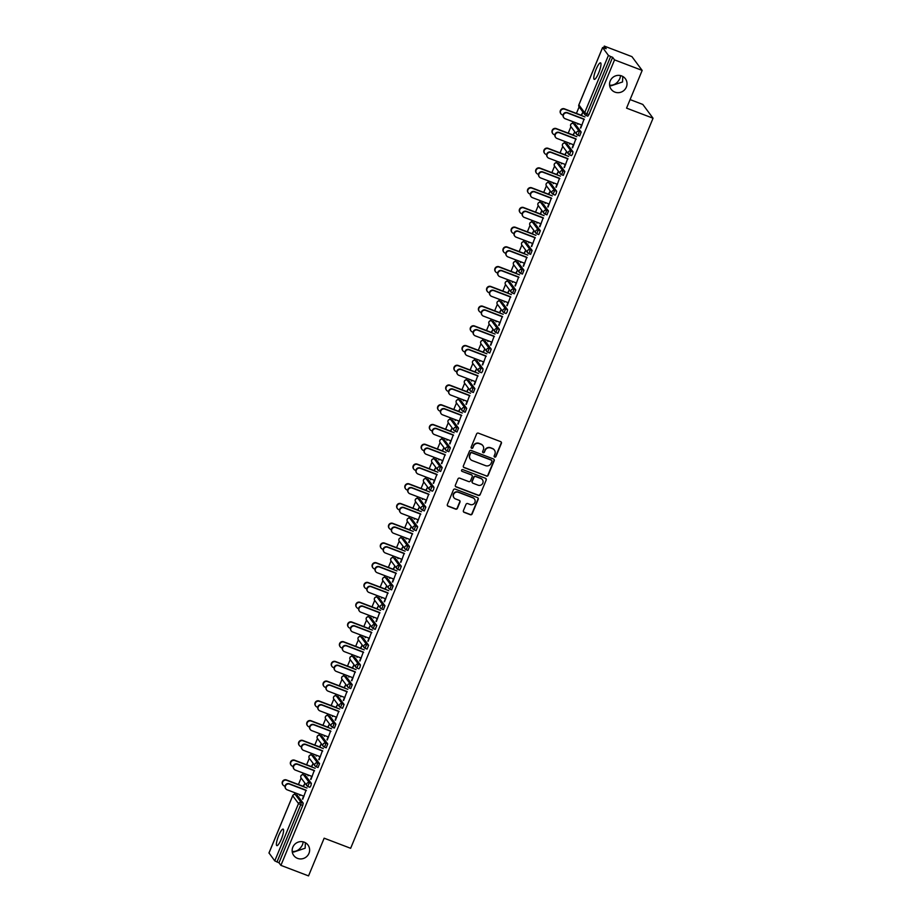 <?xml version="1.0" encoding="UTF-8"?>
<svg xmlns="http://www.w3.org/2000/svg" width="922" height="922" viewBox="0 0 922 922"><rect width="100%" height="100%" fill="white"/><g stroke="black" fill="none" stroke-linecap="round" stroke-linejoin="round"><path stroke-width="1.38" d="M614.928 92.119A8.84 8.563 -36.6 0 1 611.436 78.843A8.84 8.563 -36.6 0 1 625.381 78.75A8.84 8.563 -36.6 0 1 614.928 92.119M297.529 858.37A8.84 8.563 -36.6 0 1 294.037 845.105A8.84 8.563 -36.6 0 1 307.983 845.001A8.84 8.563 -36.6 0 1 297.529 858.37M494.688 457.093A0.945 0.922 143.4 0 0 495.909 456.551L501.384 443.355A1.36 1.314 143.4 0 0 500.658 441.638L478.368 433.144A1.36 1.314 143.4 0 0 476.616 433.916L471.154 447.112A0.945 0.922 143.4 0 0 471.661 448.311A0.945 0.922 143.4 0 0 472.882 447.769L473.585 446.064A4.333 4.207 143.4 0 1 479.198 443.597L481.053 444.312A4.333 4.207 143.4 0 1 483.37 449.786L482.667 451.503A0.945 0.922 143.4 0 0 483.174 452.702A0.945 0.922 143.4 0 0 484.396 452.16L485.11 450.455A4.333 4.207 143.4 0 1 490.711 447.988L492.567 448.691A4.333 4.207 143.4 0 1 494.884 454.177L494.18 455.894A0.945 0.922 143.4 0 0 494.688 457.093M494.192 456.632A0.945 0.922 143.4 0 0 495.713 456.275L501.176 443.079A1.36 1.314 143.4 0 0 501.119 441.938M471.165 447.862A0.945 0.922 143.4 0 0 472.675 447.493L473.585 446.064M482.679 452.253A0.945 0.922 143.4 0 0 484.188 451.884L485.11 450.455M303.269 841.878L302.531 844.702C300.076 849.496 296.7 851.755 292.412 851.479L293.692 852.055L305.147 848.228L305.378 842.708M620.656 75.616L619.918 78.439C617.463 83.234 614.098 85.504 609.799 85.227L611.09 85.804L622.546 81.966L622.776 76.457M281.302 839.135A8.84 1.867 -69.1 0 0 283.146 829.109A8.84 1.867 -69.1 0 0 278.686 835.609A8.84 1.867 -69.1 0 0 276.842 845.635A8.84 1.867 -69.1 0 0 281.302 839.135M598.701 72.884A8.84 1.867 -69.1 0 0 600.533 62.857A8.84 1.867 -69.1 0 0 596.073 69.346A8.84 1.867 -69.1 0 0 594.241 79.373A8.84 1.867 -69.1 0 0 598.701 72.884M463.409 510.627A1.36 1.314 143.4 0 0 464.123 512.344L470.381 514.73A1.36 1.314 143.4 0 0 472.133 513.957L478.207 499.309A1.36 1.314 143.4 0 0 477.481 497.592L455.191 489.098A1.36 1.314 143.4 0 0 453.44 489.859L447.366 504.518A1.36 1.314 143.4 0 0 448.092 506.236L455.641 509.117A1.36 1.314 143.4 0 0 457.404 508.345L459.997 502.075A1.36 1.314 143.4 0 0 459.271 500.358L455.526 498.929A3.63 3.515 143.4 0 1 454.097 493.489A3.63 3.515 143.4 0 1 458.28 492.279L472.951 497.88A3.63 3.515 143.4 0 1 474.392 503.32A3.63 3.515 143.4 0 1 470.197 504.518L467.754 503.585A1.36 1.314 143.4 0 0 466.002 504.357L463.409 510.627M602.619 47.598L578.878 104.924L584.675 112.726L608.416 55.401L602.619 47.598L606.215 48.682L604.302 46.1L631.927 56.634L642.173 70.418L626.557 108.128L653.053 118.223L350.648 848.298L324.152 838.19L308.536 875.9L280.91 865.366L614.548 59.884L612.634 57.314L610.618 56.542L586.865 113.855L588.893 114.628L612.634 57.314M642.173 70.418L614.548 59.884M486.378 476.109A1.36 1.314 143.4 0 0 488.13 475.337L494.204 460.677A1.36 1.314 143.4 0 0 493.477 458.96L471.188 450.466A1.36 1.314 143.4 0 0 469.436 451.238L463.363 465.898A1.36 1.314 143.4 0 0 464.089 467.604L486.171 475.833A1.36 1.314 143.4 0 0 487.934 475.061L493.996 460.401A1.36 1.314 143.4 0 0 493.938 459.271M486.205 479.993L480.132 494.641A1.36 1.314 143.4 0 1 478.38 495.414L456.09 486.92A1.36 1.314 143.4 0 1 455.364 485.203L457.969 478.933A1.36 1.314 143.4 0 1 459.721 478.161L468.756 481.607A1.36 1.314 143.4 0 0 470.508 480.846L472.237 476.686A1.36 1.314 143.4 0 0 471.511 474.968L462.095 471.384A0.945 0.922 143.4 0 1 461.726 469.955A0.945 0.922 143.4 0 1 462.821 469.644L485.479 478.276A1.36 1.314 143.4 0 1 486.205 479.993L480.132 494.641M653.053 118.223L642.807 104.44L630.095 99.588M608.416 55.401L610.618 56.542M280.91 865.366L278.986 862.796L274.768 860.883L269.017 852.977M294.337 794.43L295.005 792.805M298.44 784.518L301.137 778.007L306.922 785.786A2.075 2.005 143.4 0 0 307.798 786.454L309.366 782.651L311.382 783.423L310.91 785.74L309.861 787.261L307.902 786.489M302.508 774.699L303.177 773.074M306.611 764.776L309.308 758.264M310.679 754.957L311.359 753.332M314.794 745.045L317.491 738.534M318.862 735.214L319.531 733.589M322.965 725.303L325.662 718.791M327.033 715.484L327.713 713.859M331.148 705.561L333.845 699.049L339.619 706.828A2.075 2.005 143.4 0 0 340.495 707.497L342.074 703.705L344.09 704.466L342.569 708.303L340.61 707.543M335.216 695.741L335.885 694.116M339.319 685.83L342.016 679.318M343.387 675.999L344.056 674.374M347.49 666.087L350.187 659.576L355.973 667.355A2.075 2.005 143.4 0 0 356.849 668.024L358.428 664.22L360.444 664.993L359.96 667.309L358.912 668.83L356.964 668.058M351.559 656.268L352.239 654.643M355.673 646.345L358.37 639.833L364.144 647.613A2.075 2.005 143.4 0 0 365.031 648.281L366.599 644.49L368.616 645.25L367.094 649.088L365.135 648.327M359.741 636.526L360.41 634.901M363.844 626.614L366.541 620.103L372.327 627.882A2.075 2.005 143.4 0 0 373.203 628.539L374.77 624.747L376.798 625.519L375.266 629.346L373.306 628.585M367.913 616.783L368.593 615.158M372.027 606.872L374.724 600.36M376.095 597.053L376.764 595.428M380.198 587.13L382.895 580.618M384.267 577.31L384.947 575.685M388.369 567.399L391.066 560.887L396.852 568.667A2.075 2.005 143.4 0 0 397.728 569.323L399.307 565.532L401.324 566.304L399.802 570.13L397.843 569.37M392.449 557.568L393.118 555.943M396.552 547.656L399.249 541.145M400.621 537.837L401.289 536.212M404.723 527.914L407.42 521.403L413.206 529.182A2.075 2.005 143.4 0 0 414.082 529.85L415.649 526.059L417.678 526.819L416.145 530.657L414.197 529.896M408.792 518.095L409.472 516.47M412.906 508.183L415.603 501.672M416.975 498.353L417.643 496.728M421.077 488.441L423.774 481.929L429.56 489.709A2.075 2.005 143.4 0 0 430.436 490.377L432.003 486.574L434.02 487.346L433.547 489.663L432.499 491.184L430.539 490.412M425.146 478.622L425.826 476.997M429.249 468.699L431.957 462.187M433.328 458.879L433.997 457.254M437.431 448.968L440.128 442.456M441.5 439.137L442.168 437.512M445.603 429.226L448.299 422.714M449.671 419.406L450.351 417.781M453.785 409.483L456.482 402.972M457.854 399.664L458.522 398.039M461.957 389.752L464.653 383.241M466.025 379.922L466.705 378.297M470.139 370.01L472.836 363.498L478.61 371.278A2.075 2.005 143.4 0 0 479.486 371.946L481.065 368.143L483.082 368.915L482.598 371.232L481.561 372.753L479.601 371.981M474.208 360.191L474.876 358.566M478.311 350.268L481.007 343.756L486.793 351.536A2.075 2.005 143.4 0 0 487.669 352.204L489.236 348.412L491.253 349.173L489.732 353.011L487.773 352.25M482.379 340.449L483.047 338.823M486.482 330.537L489.179 324.025L494.964 331.805A2.075 2.005 143.4 0 0 495.84 332.462L497.419 328.67L499.436 329.442L497.903 333.268L495.955 332.508M490.55 320.706L491.23 319.081M494.665 310.795L497.361 304.283L503.135 312.062A2.075 2.005 143.4 0 0 504.023 312.731L505.59 308.928L507.607 309.7L507.135 312.016L506.086 313.538L504.127 312.765M498.733 300.975L499.401 299.35M502.836 291.052L505.533 284.541M506.904 281.233L507.584 279.608M511.019 271.322L513.715 264.81M515.087 261.491L515.755 259.866M519.19 251.579L521.887 245.068M523.258 241.76L523.938 240.135M527.361 231.837L530.058 225.325L535.843 233.116A2.075 2.005 143.4 0 0 536.719 233.773L538.298 229.981L540.315 230.742L538.782 234.58L536.835 233.819M531.429 222.018L532.109 220.393M535.544 212.106L538.241 205.594M539.612 202.275L540.28 200.65M543.715 192.364L546.412 185.852L552.197 193.632A2.075 2.005 143.4 0 0 553.073 194.3L554.641 190.497L556.669 191.269L556.185 193.585L555.136 195.107L553.177 194.335M547.783 182.544L548.463 180.919M551.898 172.621L554.595 166.11M555.966 162.802L556.634 161.177M560.069 152.891L562.766 146.379L568.551 154.158A2.075 2.005 143.4 0 0 569.427 154.815L570.995 151.024L573.011 151.796L572.539 154.101L571.49 155.622L569.531 154.861M564.137 143.06L564.817 141.435M568.24 133.148L570.937 126.637M572.32 123.329L572.988 121.704M576.423 113.406L579.12 106.894M603.633 47.714L604.302 46.1M581.206 115.227L582.785 112.415L581.471 115.596M583.983 119.295L580.768 128.077M577.771 123.525L577.898 124.216M577.541 124.078L578.129 123.663M581.632 124.989L580.411 127.939M305.482 775.575L311.382 783.423M297.299 795.317L303.211 803.166L302.727 805.471L300.71 804.699L276.969 862.024M278.986 862.796L302.727 805.471M588.893 114.628L587.844 116.149L585.885 115.388M307.96 774.895L307.994 775.805L308.317 775.022M311.659 766.966L312.973 763.785L311.394 766.597M314.183 770.665L310.956 779.447M311.82 776.359L310.599 779.309M321.824 736.102L327.736 743.95L326.215 747.777L324.256 747.016M324.313 735.41L324.348 736.332L324.671 735.549M328.013 727.481L329.327 724.312L327.748 727.124M330.537 731.192L327.31 739.974M328.174 736.885L326.953 739.836M338.178 696.629L344.09 704.466M340.667 695.937L340.702 696.859L341.025 696.075M344.367 688.008L345.681 684.839L344.102 687.651M346.879 691.719L343.664 700.49M344.528 697.412L343.307 700.363M354.532 657.144L360.444 664.993M357.021 656.464L357.056 657.374L357.379 656.602M360.721 648.535L362.035 645.354L360.456 648.166M363.233 652.234L360.018 661.016M360.882 657.928L359.661 660.878M370.886 617.671L376.798 625.519M373.375 616.979L373.41 617.901L373.733 617.118M377.075 609.05L378.389 605.881L376.81 608.693M379.587 612.761L376.36 621.543M377.225 618.455L376.003 621.405M387.24 578.198L393.141 586.035L391.62 589.873L389.66 589.112M389.718 577.506L389.752 578.428L390.087 577.645M393.417 569.577L394.731 566.408L393.152 569.22M395.941 573.288L392.714 582.059M393.579 578.981L392.357 581.932M403.594 538.713L409.495 546.562L407.973 550.399L406.014 549.627M406.072 538.033L406.106 538.944L406.429 538.171M409.771 530.104L411.085 526.923L409.506 529.735M412.295 533.803L409.068 542.585M409.933 539.497L408.711 542.447M419.936 499.24L425.849 507.088L424.327 510.915L422.368 510.154M417.92 498.468L420.052 499.286L418.035 498.514L423.832 506.316L425.849 507.088M422.426 498.548L422.46 499.47L422.783 498.687M426.125 490.619L427.439 487.45L425.86 490.262M428.638 494.33L425.422 503.112M426.287 500.024L425.065 502.974M436.29 459.767L442.203 467.604L440.681 471.442L438.722 470.681M438.78 459.075L438.814 459.997L439.137 459.214M442.479 451.146L443.793 447.977L442.214 450.789M444.992 454.857L441.776 463.628M442.641 460.551L441.419 463.501M452.644 420.282L458.557 428.131L457.024 431.969L455.076 431.196M455.134 419.602L455.168 420.513L455.491 419.74M458.833 411.673L460.147 408.492L458.568 411.304M461.346 415.373L458.13 424.155M458.983 421.066L457.761 424.016M468.998 380.809L474.899 388.658L473.378 392.484L471.419 391.723M471.488 380.118L471.522 381.04L471.845 380.256M475.187 372.188L476.501 369.019L474.911 371.831M477.7 375.899L474.473 384.681M475.337 381.593L474.115 384.543M485.352 341.336L491.253 349.173M487.83 340.644L487.865 341.566L488.187 340.783M491.53 332.715L492.844 329.546L491.265 332.358M494.054 336.426L490.827 345.197M491.691 342.12L490.469 345.07M501.695 301.851L507.607 309.7M504.184 301.171L504.219 302.082L504.541 301.31M507.884 293.242L509.198 290.061L507.619 292.873M510.408 296.942L507.181 305.724M508.045 302.635L506.823 305.585M518.049 262.378L523.961 270.227L522.44 274.053L520.481 273.292M520.538 261.687L520.573 262.609L520.895 261.825M524.238 253.757L525.552 250.588L523.973 253.4M526.75 257.469L523.535 266.251M524.399 263.162L523.177 266.112M534.403 222.905L540.315 230.742M536.892 222.214L536.927 223.136L537.249 222.352M540.592 214.284L541.64 210.758L540.327 213.927M543.104 217.995L539.889 226.766M540.753 223.689L539.531 226.639M550.757 183.42L556.669 191.269M553.246 182.74L553.281 183.651L553.603 182.879M556.946 174.811L558.259 171.63L556.681 174.442M559.458 178.511L556.231 187.293M557.095 184.204L555.874 187.154M567.111 143.947L573.011 151.796M569.589 143.256L569.623 144.178L569.957 143.394M573.288 135.327L574.602 132.157L573.023 134.969M575.812 139.038L572.585 147.82M573.449 144.731L572.228 147.681M575.282 124.205L581.194 132.053L579.673 135.891L577.714 135.119M567.629 158.78L564.414 167.55M565.278 164.473L564.057 167.424M561.417 162.998L561.452 163.92L561.775 163.136M565.117 155.069L566.431 151.9L564.852 154.712M558.928 163.69L564.84 171.527L563.319 175.364L561.36 174.604M556.911 162.917L559.043 163.724L557.026 162.952L562.823 170.766L564.84 171.527M551.287 198.253L548.06 207.035M548.924 203.946L547.703 206.897M545.063 202.471L545.098 203.393L545.421 202.61M548.763 194.542L550.077 191.373L548.498 194.185M542.585 203.163L548.486 211.011L546.965 214.838L545.006 214.077M534.933 237.726L531.706 246.508M532.57 243.42L531.349 246.37M528.709 241.956L528.744 242.866L529.067 242.094M532.409 234.027L533.723 230.846L532.144 233.658M526.232 242.636L532.132 250.484L530.611 254.322L528.652 253.55M518.579 277.211L515.352 285.981M516.216 282.904L514.995 285.855M512.367 281.429L512.402 282.351L512.724 281.567M516.066 273.5L517.38 270.33L515.79 273.143M509.878 282.12L515.778 289.957L514.257 293.795L512.298 293.035M502.225 316.684L499.009 325.466M499.874 322.377L498.652 325.328M496.013 320.902L496.048 321.824L496.37 321.04M499.712 312.973L501.026 309.804L499.447 312.616M493.524 321.594L499.436 329.442M485.871 356.157L482.655 364.939M483.52 361.85L482.298 364.801M479.659 360.387L479.694 361.297L480.016 360.525M483.358 352.458L484.672 349.277L483.093 352.089M477.17 361.067L483.082 368.915M469.529 395.642L466.302 404.412M467.166 401.335L465.944 404.285M463.305 399.86L463.34 400.782L463.662 399.998M467.005 391.931L468.318 388.761L466.739 391.573M460.816 400.551L466.728 408.388L465.207 412.226L463.247 411.466M453.175 435.115L449.948 443.897M450.812 440.808L449.59 443.759M446.951 439.333L446.986 440.255L447.308 439.471M450.651 431.404L451.964 428.234L450.385 431.047M444.473 440.025L450.374 447.873L448.853 451.699L446.893 450.939M436.821 474.588L433.594 483.37M434.458 480.281L433.236 483.232M430.597 478.818L430.632 479.728L430.966 478.956M434.297 470.888L435.61 467.708L434.032 470.52M428.119 479.498L434.02 487.346M420.467 514.073L417.24 522.843M418.104 519.766L416.882 522.716M414.255 518.291L414.289 519.213L414.612 518.429M417.954 510.362L419.268 507.192L417.689 510.004M411.765 518.982L417.678 526.819M404.113 553.546L400.897 562.328M401.762 559.239L400.54 562.19M397.901 557.764L397.935 558.686L398.258 557.902M401.6 549.835L402.914 546.665L401.335 549.477M395.411 558.455L401.324 566.304M387.759 593.019L384.543 601.801M385.408 598.712L384.186 601.663M381.547 597.249L381.581 598.159L381.904 597.387M385.246 589.319L386.56 586.138L384.981 588.951M379.057 597.929L384.97 605.777L383.448 609.615L381.489 608.843M371.416 632.504L368.189 641.274M369.054 638.197L367.832 641.147M365.193 636.722L365.227 637.644L365.55 636.86M368.892 628.792L370.206 625.623L368.627 628.435M362.715 637.413L368.616 645.25M355.062 671.977L351.835 680.759M352.7 677.67L351.478 680.62M348.839 676.195L348.873 677.117L349.196 676.333M352.538 668.266L353.852 665.096L352.273 667.908M346.361 676.886L352.262 684.735L350.74 688.561L348.781 687.8M338.708 711.45L335.481 720.232M336.346 717.143L335.124 720.094M332.496 715.679L332.531 716.59L332.854 715.806M336.196 707.75L337.51 704.569L335.919 707.381M330.007 716.359L335.908 724.208L334.386 728.046L332.427 727.274M322.354 750.934L319.139 759.705M320.003 756.628L318.77 759.578M316.142 755.153L316.177 756.075L316.5 755.291M319.842 747.223L321.156 744.054L319.577 746.866M313.653 755.844L319.565 763.681L318.032 767.519L316.085 766.758M306 790.408L302.785 799.19M303.649 796.101L302.428 799.051M299.788 794.626L299.823 795.548L300.146 794.764M303.488 786.697L304.802 783.527L303.223 786.339M494.307 449.948A4.333 4.207 143.4 0 0 492.371 448.426L492.567 448.691M484.903 450.178A4.333 4.207 143.4 0 1 490.504 447.712L492.371 448.426M482.782 445.557A4.333 4.207 143.4 0 0 480.846 444.035L481.053 444.312M473.389 445.787A4.333 4.207 143.4 0 1 478.991 443.321L480.846 444.035M463.42 467.028A1.36 1.314 143.4 0 0 463.881 467.327L486.171 475.833M491.91 461.38A0.945 0.922 143.4 0 0 491.403 460.182L471.834 452.725A0.945 0.922 143.4 0 0 470.6 453.267L469.863 455.065A4.333 4.207 143.4 0 0 472.179 460.551L485.548 465.645A4.333 4.207 143.4 0 0 491.161 463.19L491.91 461.38M470.243 459.029A4.333 4.207 143.4 0 1 469.655 454.788L470.404 452.99A0.945 0.922 143.4 0 1 471.626 452.448L491.196 459.905M455.422 486.343A1.36 1.314 143.4 0 0 455.883 486.643L478.172 495.137A1.36 1.314 143.4 0 0 479.924 494.376M471.972 475.268A1.36 1.314 143.4 0 0 471.303 474.692L462.095 471.384M478.138 485.191A3.63 3.515 143.4 0 0 482.425 479.705A3.63 3.515 143.4 0 0 480.892 478.541L475.717 476.57A1.36 1.314 143.4 0 0 473.966 477.342L472.248 481.503A1.36 1.314 143.4 0 0 472.963 483.22L478.138 485.191M482.321 479.567A3.63 3.515 143.4 0 0 480.685 478.264L480.892 478.541M472.306 482.632A1.36 1.314 143.4 0 1 472.041 481.226L473.758 477.066A1.36 1.314 143.4 0 1 475.522 476.294L480.685 478.264M485.998 479.717A1.36 1.314 143.4 0 0 485.94 478.576M474.381 498.906A3.63 3.515 143.4 0 0 472.744 497.603L472.951 497.88M453.889 497.626A3.63 3.515 143.4 0 1 458.073 492.014L472.744 497.603M447.424 505.659A1.36 1.314 143.4 0 0 447.885 505.959L455.445 508.84A1.36 1.314 143.4 0 0 457.197 508.068L459.79 501.798A1.36 1.314 143.4 0 0 459.732 500.658M463.466 511.768A1.36 1.314 143.4 0 0 463.927 512.067L470.174 514.453A1.36 1.314 143.4 0 0 471.926 513.681L477.999 499.033A1.36 1.314 143.4 0 0 477.942 497.892M560.968 113.879L560.703 113.521A3.112 3.008 -36.6 0 1 564.379 108.819L564.644 109.176A3.112 3.008 143.4 0 0 560.968 113.879A3.112 3.008 143.4 0 0 562.282 114.87L563.008 115.146M584.974 116.921L564.644 109.176M581.563 115.365L564.379 108.819M563.815 117.705L563.549 117.348A3.112 3.008 -36.6 0 1 567.226 112.657L567.491 113.014A3.112 3.008 143.4 0 0 563.815 117.705A3.112 3.008 143.4 0 0 565.128 118.708L581.989 125.127M567.226 112.657L584.075 119.076M567.491 113.014L584.341 119.434M552.785 133.621L552.52 133.252A3.112 3.008 -36.6 0 1 556.197 128.561L556.462 128.919A3.112 3.008 143.4 0 0 552.785 133.621A3.112 3.008 143.4 0 0 554.11 134.612L554.825 134.889M576.792 136.663L556.462 128.919M573.38 135.108L556.197 128.561M544.614 153.352L544.349 152.994A3.112 3.008 -36.6 0 1 548.025 148.292L548.29 148.649A3.112 3.008 143.4 0 0 544.614 153.352A3.112 3.008 143.4 0 0 545.928 154.343L546.654 154.619M568.62 156.406L548.29 148.649M565.209 154.85L548.025 148.292M536.443 173.094L536.178 172.737A3.112 3.008 -36.6 0 1 539.843 168.035L540.108 168.392A3.112 3.008 143.4 0 0 536.443 173.094A3.112 3.008 143.4 0 0 537.757 174.085L538.471 174.362M560.438 176.137L540.108 168.392M557.038 174.581L539.843 168.035M528.26 192.836L527.995 192.468A3.112 3.008 -36.6 0 1 531.671 187.777L531.936 188.134A3.112 3.008 143.4 0 0 528.26 192.836A3.112 3.008 143.4 0 0 529.574 193.827L530.3 194.104M552.266 195.879L531.936 188.134M548.855 194.323L531.671 187.777M520.089 212.567L519.824 212.21A3.112 3.008 -36.6 0 1 523.5 207.508L523.765 207.865A3.112 3.008 143.4 0 0 520.089 212.567A3.112 3.008 143.4 0 0 521.403 213.558L522.117 213.835M544.084 215.621L523.765 207.865M540.684 214.065L523.5 207.508M555.643 137.447L555.367 137.09A3.112 3.008 -36.6 0 1 559.043 132.388L559.308 132.745A3.112 3.008 143.4 0 0 555.643 137.447A3.112 3.008 143.4 0 0 556.957 138.438L573.807 144.869M559.043 132.388L575.904 138.819M559.308 132.745L576.169 139.176M547.461 157.189L547.195 156.832A3.112 3.008 -36.6 0 1 550.872 152.13L551.137 152.487A3.112 3.008 143.4 0 0 547.461 157.189A3.112 3.008 143.4 0 0 548.774 158.181L565.635 164.6M550.872 152.13L567.722 158.549M551.137 152.487L567.998 158.907M539.289 176.92L539.024 176.563A3.112 3.008 -36.6 0 1 542.689 171.872L542.966 172.23A3.112 3.008 143.4 0 0 539.289 176.92A3.112 3.008 143.4 0 0 540.603 177.923L557.453 184.342M542.689 171.872L559.55 178.292M542.966 172.23L559.815 178.649M531.107 196.663L530.842 196.305A3.112 3.008 -36.6 0 1 534.518 191.603L534.783 191.96A3.112 3.008 143.4 0 0 531.107 196.663A3.112 3.008 143.4 0 0 532.432 197.654L549.282 204.085M534.518 191.603L551.379 198.034M534.783 191.96L551.644 198.391M522.935 216.405L522.67 216.048A3.112 3.008 -36.6 0 1 526.347 211.345L526.612 211.703A3.112 3.008 143.4 0 0 522.935 216.405A3.112 3.008 143.4 0 0 524.249 217.396L541.11 223.816M526.347 211.345L543.196 217.765M526.612 211.703L543.461 218.122M511.906 232.309L511.641 231.952A3.112 3.008 -36.6 0 1 515.317 227.25L515.582 227.607A3.112 3.008 143.4 0 0 511.906 232.309A3.112 3.008 143.4 0 0 513.231 233.301L513.946 233.577M535.913 235.352L515.582 227.607M532.501 233.796L515.317 227.25M514.764 236.136L514.488 235.778A3.112 3.008 -36.6 0 1 518.164 231.088L518.429 231.445A3.112 3.008 143.4 0 0 514.764 236.136A3.112 3.008 143.4 0 0 516.078 237.138L532.928 243.558M518.164 231.088L535.025 237.507M518.429 231.445L535.29 237.864M503.735 252.052L503.47 251.683A3.112 3.008 -36.6 0 1 507.146 246.992L507.411 247.35A3.112 3.008 143.4 0 0 503.735 252.052A3.112 3.008 143.4 0 0 505.049 253.043L505.775 253.32M527.741 255.094L507.411 247.35M524.33 253.538L507.146 246.992M506.581 255.878L506.316 255.521A3.112 3.008 -36.6 0 1 509.993 250.819L510.258 251.176A3.112 3.008 143.4 0 0 506.581 255.878A3.112 3.008 143.4 0 0 507.895 256.869L524.756 263.3M509.993 250.819L526.842 257.25M510.258 251.176L527.107 257.607M495.563 271.783L495.298 271.425A3.112 3.008 -36.6 0 1 498.963 266.723L499.228 267.08A3.112 3.008 143.4 0 0 495.563 271.783A3.112 3.008 143.4 0 0 496.877 272.774L497.592 273.05M519.559 274.837L499.228 267.08M516.159 273.281L498.963 266.723M498.41 275.62L498.145 275.263A3.112 3.008 -36.6 0 1 501.81 270.561L502.087 270.918A3.112 3.008 143.4 0 0 498.41 275.62A3.112 3.008 143.4 0 0 499.724 276.612L516.574 283.031M501.81 270.561L518.671 276.98M502.087 270.918L518.936 277.338M487.381 291.525L487.116 291.168A3.112 3.008 -36.6 0 1 490.792 286.465L491.057 286.823A3.112 3.008 143.4 0 0 487.381 291.525A3.112 3.008 143.4 0 0 488.695 292.516L489.421 292.793M511.387 294.567L491.057 286.823M507.976 293.012L490.792 286.465M490.227 295.351L489.962 294.994A3.112 3.008 -36.6 0 1 493.639 290.303L493.904 290.661A3.112 3.008 143.4 0 0 490.227 295.351A3.112 3.008 143.4 0 0 491.541 296.354L508.402 302.773M493.639 290.303L510.5 296.723M493.904 290.661L510.765 297.08M479.21 311.267L478.944 310.898A3.112 3.008 -36.6 0 1 482.609 306.208L482.886 306.565A3.112 3.008 143.4 0 0 479.21 311.267A3.112 3.008 143.4 0 0 480.523 312.258L481.238 312.535M503.205 314.31L482.886 306.565M499.805 312.754L482.609 306.208M482.056 315.094L481.791 314.736A3.112 3.008 -36.6 0 1 485.468 310.034L485.733 310.391A3.112 3.008 143.4 0 0 482.056 315.094A3.112 3.008 143.4 0 0 483.37 316.085L500.231 322.516M485.468 310.034L502.317 316.465M485.733 310.391L502.582 316.822M471.027 330.998L470.762 330.641A3.112 3.008 -36.6 0 1 474.438 325.939L474.703 326.296A3.112 3.008 143.4 0 0 471.027 330.998A3.112 3.008 143.4 0 0 472.352 331.989L473.067 332.266M495.033 334.052L474.703 326.296M491.622 332.496L474.438 325.939M473.885 334.836L473.608 334.479A3.112 3.008 -36.6 0 1 477.285 329.776L477.55 330.134A3.112 3.008 143.4 0 0 473.885 334.836A3.112 3.008 143.4 0 0 475.199 335.827L492.048 342.246M477.285 329.776L494.146 336.196M477.55 330.134L494.411 336.553M462.856 350.74L462.59 350.383A3.112 3.008 -36.6 0 1 466.267 345.681L466.532 346.038A3.112 3.008 143.4 0 0 462.856 350.74A3.112 3.008 143.4 0 0 464.169 351.731L464.895 352.008M486.862 353.783L466.532 346.038M483.451 352.227L466.267 345.681M465.702 354.567L465.437 354.209A3.112 3.008 -36.6 0 1 469.114 349.519L469.379 349.876A3.112 3.008 143.4 0 0 465.702 354.567A3.112 3.008 143.4 0 0 467.016 355.569L483.877 361.989M469.114 349.519L485.963 355.938M469.379 349.876L486.228 356.295M454.684 370.483L454.408 370.114A3.112 3.008 -36.6 0 1 458.084 365.423L458.349 365.78A3.112 3.008 143.4 0 0 454.684 370.483A3.112 3.008 143.4 0 0 455.998 371.474L456.713 371.75M478.679 373.525L458.349 365.78M475.279 371.969L458.084 365.423M457.531 374.309L457.266 373.952A3.112 3.008 -36.6 0 1 460.931 369.249L461.196 369.607A3.112 3.008 143.4 0 0 457.531 374.309A3.112 3.008 143.4 0 0 458.845 375.3L475.694 381.731M460.931 369.249L477.792 375.68M461.196 369.607L478.057 376.038M446.502 390.213L446.236 389.856A3.112 3.008 -36.6 0 1 449.913 385.154L450.178 385.511A3.112 3.008 143.4 0 0 446.502 390.213A3.112 3.008 143.4 0 0 447.815 391.205L448.541 391.481M470.508 393.268L450.178 385.511M467.097 391.712L449.913 385.154M449.348 394.051L449.083 393.694A3.112 3.008 -36.6 0 1 452.76 388.992L453.025 389.349A3.112 3.008 143.4 0 0 449.348 394.051A3.112 3.008 143.4 0 0 450.662 395.042L467.523 401.462M452.76 388.992L469.609 395.411M453.025 389.349L469.886 395.769M438.33 409.956L438.065 409.599A3.112 3.008 -36.6 0 1 441.73 404.896L442.007 405.254A3.112 3.008 143.4 0 0 438.33 409.956A3.112 3.008 143.4 0 0 439.644 410.947L440.359 411.224M462.325 412.998L442.007 405.254M458.925 411.443L441.73 404.896M441.177 413.782L440.912 413.425A3.112 3.008 -36.6 0 1 444.588 408.734L444.853 409.091A3.112 3.008 143.4 0 0 441.177 413.782A3.112 3.008 143.4 0 0 442.491 414.785L459.352 421.204M444.588 408.734L461.438 415.154M444.853 409.091L461.703 415.511M430.148 429.698L429.883 429.329A3.112 3.008 -36.6 0 1 433.559 424.639L433.824 424.996A3.112 3.008 143.4 0 0 430.148 429.698A3.112 3.008 143.4 0 0 431.473 430.689L432.188 430.966M454.154 432.741L433.824 424.996M450.743 431.185L433.559 424.639M432.994 433.524L432.729 433.167A3.112 3.008 -36.6 0 1 436.406 428.465L436.671 428.822A3.112 3.008 143.4 0 0 432.994 433.524A3.112 3.008 143.4 0 0 434.32 434.516L451.169 440.947M436.406 428.465L453.267 434.896M436.671 428.822L453.532 435.253M421.976 449.429L421.711 449.072A3.112 3.008 -36.6 0 1 425.388 444.369L425.653 444.727A3.112 3.008 143.4 0 0 421.976 449.429A3.112 3.008 143.4 0 0 423.29 450.42L424.016 450.697M445.983 452.483L425.653 444.727M442.572 450.927L425.388 444.369M424.823 453.267L424.558 452.909A3.112 3.008 -36.6 0 1 428.234 448.207L428.5 448.565A3.112 3.008 143.4 0 0 424.823 453.267A3.112 3.008 143.4 0 0 426.137 454.258L442.998 460.677M428.234 448.207L445.084 454.627M428.5 448.565L445.349 454.984M413.805 469.171L413.529 468.814A3.112 3.008 -36.6 0 1 417.205 464.112L417.47 464.469A3.112 3.008 143.4 0 0 413.805 469.171A3.112 3.008 143.4 0 0 415.119 470.162L415.834 470.439M437.8 472.214L417.47 464.469M434.389 470.658L417.205 464.112M416.652 472.998L416.387 472.64A3.112 3.008 -36.6 0 1 420.052 467.95L420.317 468.307A3.112 3.008 143.4 0 0 416.652 472.998A3.112 3.008 143.4 0 0 417.966 474L434.815 480.42M420.052 467.95L436.913 474.369M420.317 468.307L437.178 474.726M405.622 488.914L405.357 488.545A3.112 3.008 -36.6 0 1 409.034 483.854L409.299 484.211A3.112 3.008 143.4 0 0 405.622 488.914A3.112 3.008 143.4 0 0 406.936 489.905L407.662 490.181M429.629 491.956L409.299 484.211M426.218 490.4L409.034 483.854M408.469 492.74L408.204 492.383A3.112 3.008 -36.6 0 1 411.88 487.68L412.146 488.038A3.112 3.008 143.4 0 0 408.469 492.74A3.112 3.008 143.4 0 0 409.783 493.731L426.644 500.162M411.88 487.68L428.73 494.111M412.146 488.038L429.007 494.469M397.451 508.644L397.186 508.287A3.112 3.008 -36.6 0 1 400.851 503.585L401.128 503.942A3.112 3.008 143.4 0 0 397.451 508.644A3.112 3.008 143.4 0 0 398.765 509.636L399.48 509.912M421.446 511.698L401.128 503.942M418.046 510.143L400.851 503.585M400.298 512.482L400.033 512.125A3.112 3.008 -36.6 0 1 403.709 507.423L403.974 507.78A3.112 3.008 143.4 0 0 400.298 512.482A3.112 3.008 143.4 0 0 401.612 513.473L418.473 519.893M403.709 507.423L420.559 513.842M403.974 507.78L420.824 514.199M389.268 528.387L389.003 528.029A3.112 3.008 -36.6 0 1 392.68 523.327L392.945 523.684A3.112 3.008 143.4 0 0 389.268 528.387A3.112 3.008 143.4 0 0 390.582 529.378L391.308 529.654M413.275 531.429L392.945 523.684M409.864 529.873L392.68 523.327M392.115 532.213L391.85 531.856A3.112 3.008 -36.6 0 1 395.526 527.165L395.792 527.522A3.112 3.008 143.4 0 0 392.115 532.213A3.112 3.008 143.4 0 0 393.44 533.216L410.29 539.635M395.526 527.165L412.388 533.584M395.792 527.522L412.653 533.942M381.097 548.129L380.832 547.76A3.112 3.008 -36.6 0 1 384.509 543.07L384.774 543.427A3.112 3.008 143.4 0 0 381.097 548.129A3.112 3.008 143.4 0 0 382.411 549.12L383.137 549.397M405.104 551.172L384.774 543.427M401.692 549.616L384.509 543.07M383.944 551.955L383.679 551.598A3.112 3.008 -36.6 0 1 387.355 546.896L387.62 547.253A3.112 3.008 143.4 0 0 383.944 551.955A3.112 3.008 143.4 0 0 385.258 552.946L402.119 559.377M387.355 546.896L404.205 553.327M387.62 547.253L404.47 553.684M372.914 567.86L372.649 567.503A3.112 3.008 -36.6 0 1 376.326 562.8L376.591 563.158A3.112 3.008 143.4 0 0 372.914 567.86A3.112 3.008 143.4 0 0 374.24 568.851L374.954 569.128M396.921 570.914L376.591 563.158M393.51 569.358L376.326 562.8M375.773 571.698L375.496 571.34A3.112 3.008 -36.6 0 1 379.173 566.638L379.438 566.995A3.112 3.008 143.4 0 0 375.773 571.698A3.112 3.008 143.4 0 0 377.086 572.689L393.936 579.108M379.173 566.638L396.034 573.058M379.438 566.995L396.299 573.415M364.743 587.602L364.478 587.245A3.112 3.008 -36.6 0 1 368.155 582.543L368.42 582.9A3.112 3.008 143.4 0 0 364.743 587.602A3.112 3.008 143.4 0 0 366.057 588.593L366.783 588.87M388.75 590.645L368.42 582.9M385.338 589.089L368.155 582.543M367.59 591.428L367.325 591.071A3.112 3.008 -36.6 0 1 371.001 586.38L371.266 586.738A3.112 3.008 143.4 0 0 367.59 591.428A3.112 3.008 143.4 0 0 368.904 592.431L385.765 598.851M371.001 586.38L387.851 592.8M371.266 586.738L388.127 593.157M356.572 607.344L356.307 606.976A3.112 3.008 -36.6 0 1 359.972 602.285L360.237 602.642A3.112 3.008 143.4 0 0 356.572 607.344A3.112 3.008 143.4 0 0 357.886 608.336L358.6 608.612M380.567 610.387L360.237 602.642M377.167 608.831L359.972 602.285M359.419 611.171L359.154 610.813A3.112 3.008 -36.6 0 1 362.819 606.111L363.095 606.469A3.112 3.008 143.4 0 0 359.419 611.171A3.112 3.008 143.4 0 0 360.733 612.162L377.582 618.593M362.819 606.111L379.68 612.542M363.095 606.469L379.945 612.899M348.389 627.075L348.124 626.718A3.112 3.008 -36.6 0 1 351.801 622.016L352.066 622.373A3.112 3.008 143.4 0 0 348.389 627.075A3.112 3.008 143.4 0 0 349.703 628.066L350.429 628.343M372.396 630.129L352.066 622.373M368.984 628.573L351.801 622.016M351.236 630.913L350.971 630.556A3.112 3.008 -36.6 0 1 354.647 625.854L354.912 626.211A3.112 3.008 143.4 0 0 351.236 630.913A3.112 3.008 143.4 0 0 352.561 631.904L369.411 638.324M354.647 625.854L371.508 632.273M354.912 626.211L371.773 632.63M340.218 646.818L339.953 646.46A3.112 3.008 -36.6 0 1 343.629 641.758L343.894 642.115A3.112 3.008 143.4 0 0 340.218 646.818A3.112 3.008 143.4 0 0 341.532 647.809L342.246 648.085M364.213 649.86L343.894 642.115M360.813 648.304L343.629 641.758M343.065 650.644L342.8 650.287A3.112 3.008 -36.6 0 1 346.476 645.596L346.741 645.953A3.112 3.008 143.4 0 0 343.065 650.644A3.112 3.008 143.4 0 0 344.379 651.647L361.24 658.066M346.476 645.596L363.326 652.015M346.741 645.953L363.591 652.373M332.035 666.56L331.77 666.191A3.112 3.008 -36.6 0 1 335.447 661.5L335.712 661.858A3.112 3.008 143.4 0 0 332.035 666.56A3.112 3.008 143.4 0 0 333.361 667.551L334.075 667.828M356.042 669.603L335.712 661.858M352.63 668.047L335.447 661.5M334.893 670.386L334.617 670.029A3.112 3.008 -36.6 0 1 338.293 665.327L338.558 665.684A3.112 3.008 143.4 0 0 334.893 670.386A3.112 3.008 143.4 0 0 336.207 671.377L353.057 677.808M338.293 665.327L355.154 671.758M338.558 665.684L355.419 672.115M323.864 686.291L323.599 685.933A3.112 3.008 -36.6 0 1 327.275 681.231L327.541 681.589A3.112 3.008 143.4 0 0 323.864 686.291A3.112 3.008 143.4 0 0 325.178 687.282L325.904 687.558M347.871 689.345L327.541 681.589M344.459 687.789L327.275 681.231M326.711 690.129L326.446 689.771A3.112 3.008 -36.6 0 1 330.122 685.069L330.387 685.426A3.112 3.008 143.4 0 0 326.711 690.129A3.112 3.008 143.4 0 0 328.025 691.12L344.886 697.539M330.122 685.069L346.972 691.488M330.387 685.426L347.237 691.846M315.693 706.033L315.428 705.676A3.112 3.008 -36.6 0 1 319.093 700.974L319.358 701.331A3.112 3.008 143.4 0 0 315.693 706.033A3.112 3.008 143.4 0 0 317.007 707.024L317.721 707.301M339.688 709.076L319.358 701.331M336.288 707.52L319.093 700.974M318.539 709.859L318.274 709.502A3.112 3.008 -36.6 0 1 321.939 704.8L322.216 705.169A3.112 3.008 143.4 0 0 318.539 709.859A3.112 3.008 143.4 0 0 319.853 710.862L336.703 717.281M321.939 704.8L338.8 711.231M322.216 705.169L339.065 711.588M307.51 725.775L307.245 725.407A3.112 3.008 -36.6 0 1 310.921 720.716L311.187 721.073A3.112 3.008 143.4 0 0 307.51 725.775A3.112 3.008 143.4 0 0 308.824 726.767L309.55 727.043M331.517 728.818L311.187 721.073M328.105 727.262L310.921 720.716M310.357 729.602L310.092 729.244A3.112 3.008 -36.6 0 1 313.768 724.542L314.033 724.899A3.112 3.008 143.4 0 0 310.357 729.602A3.112 3.008 143.4 0 0 311.671 730.593L328.532 737.024M313.768 724.542L330.629 730.973M314.033 724.899L330.894 731.33M299.339 745.506L299.074 745.149A3.112 3.008 -36.6 0 1 302.739 740.447L303.015 740.804A3.112 3.008 143.4 0 0 299.339 745.506A3.112 3.008 143.4 0 0 300.653 746.497L301.367 746.774M323.334 748.56L303.015 740.804M319.934 747.004L302.739 740.447M302.185 749.344L301.92 748.987A3.112 3.008 -36.6 0 1 305.597 744.284L305.862 744.642A3.112 3.008 143.4 0 0 302.185 749.344A3.112 3.008 143.4 0 0 303.499 750.335L320.36 756.755M305.597 744.284L322.446 750.704M305.862 744.642L322.712 751.061M291.156 765.248L290.891 764.891A3.112 3.008 -36.6 0 1 294.567 760.189L294.833 760.546A3.112 3.008 143.4 0 0 291.156 765.248A3.112 3.008 143.4 0 0 292.481 766.24L293.196 766.516M315.163 768.291L294.833 760.546M311.751 766.735L294.567 760.189M294.014 769.075L293.738 768.718A3.112 3.008 -36.6 0 1 297.414 764.015L297.679 764.384A3.112 3.008 143.4 0 0 294.014 769.075A3.112 3.008 143.4 0 0 295.328 770.077L312.178 776.497M297.414 764.015L314.275 770.446M297.679 764.384L314.54 770.804M282.985 784.991L282.72 784.622A3.112 3.008 -36.6 0 1 286.396 779.931L286.661 780.289A3.112 3.008 143.4 0 0 282.985 784.991A3.112 3.008 143.4 0 0 284.299 785.982L285.025 786.259M306.991 788.033L286.661 780.289M303.58 786.478L286.396 779.931M285.832 788.817L285.566 788.46A3.112 3.008 -36.6 0 1 289.243 783.758L289.508 784.115A3.112 3.008 143.4 0 0 285.832 788.817A3.112 3.008 143.4 0 0 287.145 789.808L304.006 796.239M289.243 783.758L306.092 790.189M289.508 784.115L306.358 790.546M578.912 104.808L578.878 104.924A2.075 2.005 143.4 0 0 579.097 106.871L584.905 114.685A2.075 2.005 143.4 0 0 585.781 115.342L586.865 113.855L584.675 112.726A2.075 2.005 143.4 0 0 584.905 114.685A2.075 2.075 0 0 0 585.827 115.377L587.844 116.149M274.768 860.883L298.509 803.569L292.712 795.767L268.97 853.081M297.414 795.363L295.397 794.591A2.075 2.005 -36.6 0 0 292.712 795.767L292.758 795.663M295.282 794.545L301.194 802.394L300.71 804.699L298.509 803.569A2.075 2.005 -36.6 0 1 301.194 802.394L303.211 803.166M575.397 124.251L573.38 123.479L579.177 131.281L581.194 132.053M578.693 133.598L579.177 131.281A2.075 2.005 -36.6 0 0 576.492 132.457A2.075 2.005 143.4 0 0 577.598 135.085L578.693 133.598M570.925 126.614A2.075 2.005 143.4 0 1 570.695 124.654A2.075 2.005 -36.6 0 1 573.38 123.479L573.323 123.444A2.075 2.075 0 0 0 570.925 126.614L576.723 134.416A2.075 2.075 0 0 0 577.645 135.119L579.673 135.891M573.254 123.444L575.351 124.216M567.214 143.993L565.198 143.221L570.995 151.024A2.075 2.005 -36.6 0 0 568.321 152.199A2.075 2.005 143.4 0 0 568.551 154.158A2.075 2.075 0 0 0 569.473 154.861L571.49 155.622M550.86 183.466L548.844 182.694L554.641 190.497A2.075 2.005 -36.6 0 0 551.967 191.672A2.075 2.005 143.4 0 0 552.197 193.632A2.075 2.075 0 0 0 553.119 194.335L555.136 195.107M542.689 203.209L540.672 202.437L546.469 210.239L548.486 211.011M534.518 222.94L532.49 222.167L538.298 229.981A2.075 2.005 -36.6 0 0 535.613 231.157A2.075 2.005 143.4 0 0 535.843 233.116A2.075 2.075 0 0 0 536.765 233.808L538.782 234.58M526.335 242.682L524.318 241.91L530.115 249.712L532.132 250.484M518.164 262.424L516.147 261.652L521.944 269.455L523.961 270.227M509.981 282.155L507.964 281.383L513.761 289.197L515.778 289.957M501.81 301.897L499.793 301.125L505.59 308.928A2.075 2.005 -36.6 0 0 502.916 310.103A2.075 2.005 143.4 0 0 503.135 312.062A2.075 2.075 0 0 0 504.069 312.765L506.086 313.538M493.639 321.64L491.61 320.868L497.419 328.67A2.075 2.005 -36.6 0 0 494.734 329.846A2.075 2.005 143.4 0 0 494.964 331.805A2.075 2.075 0 0 0 495.886 332.508L497.903 333.268M485.456 341.37L483.439 340.598L489.236 348.412A2.075 2.005 -36.6 0 0 486.562 349.588A2.075 2.005 143.4 0 0 486.793 351.536A2.075 2.075 0 0 0 487.715 352.239L489.732 353.011M477.285 361.113L475.268 360.341L481.065 368.143A2.075 2.005 -36.6 0 0 478.38 369.319A2.075 2.005 143.4 0 0 478.61 371.278A2.075 2.075 0 0 0 479.532 371.981L481.561 372.753M469.102 380.855L467.085 380.083L472.882 387.885L474.899 388.658M460.931 400.586L458.914 399.814L464.711 407.628L466.728 408.388M452.76 420.328L450.731 419.556L456.528 427.359L458.557 428.131M444.577 440.071L442.56 439.298L448.357 447.101L450.374 447.873M436.406 459.801L434.389 459.029L440.186 466.843L442.203 467.604M428.223 479.544L426.206 478.772L432.003 486.574A2.075 2.005 -36.6 0 0 429.329 487.75A2.075 2.005 143.4 0 0 429.56 489.709A2.075 2.075 0 0 0 430.482 490.412L432.499 491.184M411.869 519.017L409.852 518.245L415.649 526.059A2.075 2.005 -36.6 0 0 412.975 527.234A2.075 2.005 143.4 0 0 413.206 529.182A2.075 2.075 0 0 0 414.128 529.885L416.145 530.657M403.698 538.759L401.681 537.987L407.478 545.789L409.495 546.562M395.526 558.502L393.51 557.729L399.307 565.532A2.075 2.005 -36.6 0 0 396.621 566.707A2.075 2.005 143.4 0 0 396.852 568.667A2.075 2.075 0 0 0 397.774 569.37L399.802 570.13M387.344 578.232L385.327 577.46L391.124 585.274L393.141 586.035M379.173 597.975L377.156 597.202L382.953 605.005L384.97 605.777M370.99 617.717L368.973 616.945L374.77 624.747A2.075 2.005 -36.6 0 0 372.096 625.923A2.075 2.005 143.4 0 0 372.327 627.882A2.075 2.075 0 0 0 373.249 628.585L375.266 629.346M362.819 637.448L360.802 636.676L366.599 644.49A2.075 2.005 -36.6 0 0 363.925 645.665A2.075 2.005 143.4 0 0 364.144 647.613A2.075 2.075 0 0 0 365.077 648.316L367.094 649.088M354.647 657.19L352.619 656.418L358.428 664.22A2.075 2.005 -36.6 0 0 355.742 665.396A2.075 2.005 143.4 0 0 355.973 667.355A2.075 2.075 0 0 0 356.895 668.058L358.912 668.83M346.465 676.932L344.448 676.16L350.245 683.963L352.262 684.735M338.293 696.663L336.276 695.891L342.074 703.705A2.075 2.005 -36.6 0 0 339.388 704.881A2.075 2.005 143.4 0 0 339.619 706.828A2.075 2.075 0 0 0 340.552 707.531L342.569 708.303M330.111 716.406L328.094 715.633L333.891 723.436L335.908 724.208M321.939 736.148L319.922 735.376L325.72 743.178L327.736 743.95M313.768 755.879L311.74 755.106L317.548 762.92L319.565 763.681M305.585 775.621L303.568 774.849L309.366 782.651A2.075 2.005 -36.6 0 0 306.692 783.827A2.075 2.005 143.4 0 0 306.922 785.786A2.075 2.075 0 0 0 307.844 786.489L309.861 787.261M562.524 144.397A2.075 2.005 -36.6 0 1 565.198 143.221L565.151 143.175A2.075 2.075 0 0 0 562.754 146.356A2.075 2.005 143.4 0 1 562.524 144.397M565.082 143.175L567.168 143.947M562.339 173.071L562.823 170.766A2.075 2.005 -36.6 0 0 560.138 171.941A2.075 2.005 143.4 0 0 561.244 174.558L562.339 173.071M554.571 166.087A2.075 2.005 143.4 0 1 554.341 164.139A2.075 2.005 -36.6 0 1 557.026 162.952L556.98 162.917A2.075 2.075 0 0 0 554.571 166.087L560.369 173.901A2.075 2.075 0 0 0 561.302 174.592L563.319 175.364M546.17 183.87A2.075 2.005 -36.6 0 1 548.844 182.694L548.844 182.694A2.075 2.075 0 0 0 546.4 185.829A2.075 2.005 143.4 0 1 546.17 183.87M548.728 182.66L550.814 183.432M545.985 212.556L546.469 210.239A2.075 2.005 -36.6 0 0 543.796 211.415A2.075 2.005 143.4 0 0 544.902 214.031L545.985 212.556M538.218 205.571A2.075 2.005 143.4 0 1 537.987 203.612A2.075 2.005 -36.6 0 1 540.672 202.437L540.626 202.391A2.075 2.075 0 0 0 538.218 205.571L544.015 213.374A2.075 2.075 0 0 0 544.948 214.077L546.965 214.838M540.557 202.391L542.643 203.163M529.816 223.355A2.075 2.005 -36.6 0 1 532.49 222.167L532.443 222.133A2.075 2.075 0 0 0 530.046 225.302A2.075 2.005 143.4 0 1 529.816 223.355M532.374 222.133L534.46 222.905M529.643 252.029L530.115 249.712A2.075 2.005 -36.6 0 0 527.442 250.888A2.075 2.005 143.4 0 0 528.548 253.515L529.643 252.029M521.875 245.045A2.075 2.005 143.4 0 1 521.645 243.085A2.075 2.005 -36.6 0 1 524.318 241.91L524.272 241.875A2.075 2.075 0 0 0 521.875 245.045L527.672 252.847A2.075 2.075 0 0 0 528.594 253.55L530.611 254.322M524.203 241.875L526.289 242.647M521.46 271.771L521.944 269.455A2.075 2.005 -36.6 0 0 519.259 270.63A2.075 2.005 143.4 0 0 520.365 273.246L521.46 271.771M513.692 264.787A2.075 2.005 143.4 0 1 513.462 262.828A2.075 2.005 -36.6 0 1 516.147 261.652L516.09 261.606A2.075 2.075 0 0 0 513.692 264.787L519.489 272.589A2.075 2.075 0 0 0 520.423 273.292L522.44 274.053M516.032 261.606L518.118 262.378M513.289 291.502L513.761 289.197A2.075 2.005 -36.6 0 0 511.088 290.372A2.075 2.005 143.4 0 0 512.194 292.989L513.289 291.502M505.521 284.518A2.075 2.005 143.4 0 1 505.291 282.57A2.075 2.005 -36.6 0 1 507.964 281.383L507.918 281.348A2.075 2.075 0 0 0 505.521 284.518L511.318 292.332A2.075 2.075 0 0 0 512.24 293.023L514.257 293.795M507.849 281.348L509.935 282.12M497.108 302.301A2.075 2.005 -36.6 0 1 499.793 301.125L499.747 301.091A2.075 2.075 0 0 0 497.338 304.26A2.075 2.005 143.4 0 1 497.108 302.301M499.678 301.091L501.764 301.863M488.937 322.043A2.075 2.005 -36.6 0 1 491.61 320.868L491.564 320.821A2.075 2.075 0 0 0 489.167 324.002A2.075 2.005 143.4 0 1 488.937 322.043M491.495 320.821L493.581 321.594M480.765 341.785A2.075 2.005 -36.6 0 1 483.439 340.598L483.393 340.564A2.075 2.075 0 0 0 480.996 343.733A2.075 2.005 143.4 0 1 480.765 341.785M483.324 340.564L485.41 341.336M472.583 361.516A2.075 2.005 -36.6 0 1 475.268 360.341L475.21 360.306A2.075 2.075 0 0 0 472.813 363.475A2.075 2.005 143.4 0 1 472.583 361.516M475.153 360.306L477.239 361.078M472.41 390.19L472.882 387.885A2.075 2.005 -36.6 0 0 470.208 389.061A2.075 2.005 143.4 0 0 471.315 391.677L472.41 390.19M464.642 383.218A2.075 2.005 143.4 0 1 464.411 381.259A2.075 2.005 -36.6 0 1 467.085 380.083L467.039 380.037A2.075 2.075 0 0 0 464.642 383.218L470.439 391.02A2.075 2.075 0 0 0 471.361 391.723L473.378 392.484M466.97 380.037L469.056 380.809M464.227 409.933L464.711 407.628A2.075 2.005 -36.6 0 0 462.026 408.803A2.075 2.005 143.4 0 0 463.132 411.419L464.227 409.933M456.459 402.949A2.075 2.005 143.4 0 1 456.229 401.001A2.075 2.005 -36.6 0 1 458.914 399.814L458.868 399.779A2.075 2.075 0 0 0 456.459 402.949L462.256 410.751A2.075 2.075 0 0 0 463.19 411.454L465.207 412.226M458.799 399.779L460.885 400.551M456.056 429.675L456.528 427.359A2.075 2.005 -36.6 0 0 453.855 428.534A2.075 2.005 143.4 0 0 454.961 431.162L456.056 429.675M448.288 422.691A2.075 2.005 143.4 0 1 448.057 420.732A2.075 2.005 -36.6 0 1 450.731 419.556L450.685 419.522A2.075 2.075 0 0 0 448.288 422.691L454.085 430.493A2.075 2.075 0 0 0 455.007 431.196L457.024 431.969M450.616 419.522L452.702 420.294M447.885 449.406L448.357 447.101A2.075 2.005 -36.6 0 0 445.683 448.276A2.075 2.005 143.4 0 0 446.79 450.893L447.885 449.406M440.105 442.433A2.075 2.005 143.4 0 1 439.886 440.474A2.075 2.005 -36.6 0 1 442.56 439.298L442.514 439.252A2.075 2.075 0 0 0 440.105 442.433L445.914 450.236A2.075 2.075 0 0 0 446.836 450.939L448.853 451.699M442.445 439.252L444.531 440.025M439.702 469.148L440.186 466.843A2.075 2.005 -36.6 0 0 437.501 468.019A2.075 2.005 143.4 0 0 438.607 470.635L439.702 469.148M431.934 462.164A2.075 2.005 143.4 0 1 431.703 460.216A2.075 2.005 -36.6 0 1 434.389 459.029L434.331 458.995A2.075 2.075 0 0 0 431.934 462.164L437.731 469.966A2.075 2.075 0 0 0 438.653 470.669L440.681 471.442M434.262 458.995L436.36 459.767M423.532 479.947A2.075 2.005 -36.6 0 1 426.206 478.772L426.16 478.737A2.075 2.075 0 0 0 423.763 481.906A2.075 2.005 143.4 0 1 423.532 479.947M426.091 478.737L428.177 479.509M423.348 508.621L423.832 506.316A2.075 2.005 -36.6 0 0 421.147 507.492A2.075 2.005 143.4 0 0 422.253 510.108L423.348 508.621M415.58 501.649A2.075 2.005 143.4 0 1 415.349 499.689A2.075 2.005 -36.6 0 1 418.035 498.514L417.989 498.468A2.075 2.075 0 0 0 415.58 501.649L421.377 509.451A2.075 2.075 0 0 0 422.311 510.154L424.327 510.915M407.178 519.432A2.075 2.005 -36.6 0 1 409.852 518.245L409.852 518.245A2.075 2.075 0 0 0 407.409 521.379A2.075 2.005 143.4 0 1 407.178 519.432M409.737 518.21L411.823 518.982M406.994 548.106L407.478 545.789A2.075 2.005 -36.6 0 0 404.804 546.965A2.075 2.005 143.4 0 0 405.911 549.593L406.994 548.106M399.226 541.122A2.075 2.005 143.4 0 1 399.007 539.163A2.075 2.005 -36.6 0 1 401.681 537.987L401.635 537.952A2.075 2.075 0 0 0 399.226 541.122L405.035 548.924A2.075 2.075 0 0 0 405.957 549.627L407.973 550.399M401.566 537.952L403.652 538.725M390.824 558.905A2.075 2.005 -36.6 0 1 393.51 557.729L393.452 557.683A2.075 2.075 0 0 0 391.055 560.864A2.075 2.005 143.4 0 1 390.824 558.905M393.383 557.683L395.469 558.455M390.651 587.579L391.124 585.274A2.075 2.005 -36.6 0 0 388.45 586.45A2.075 2.005 143.4 0 0 389.557 589.066L390.651 587.579M382.884 580.595A2.075 2.005 143.4 0 1 382.653 578.647A2.075 2.005 -36.6 0 1 385.327 577.46L385.281 577.426A2.075 2.075 0 0 0 382.884 580.595L388.681 588.397A2.075 2.075 0 0 0 389.603 589.1L391.62 589.873M385.212 577.426L387.298 578.198M382.469 607.321L382.953 605.005A2.075 2.005 -36.6 0 0 380.267 606.18A2.075 2.005 143.4 0 0 381.374 608.808L382.469 607.321M374.701 600.337A2.075 2.005 143.4 0 1 374.47 598.378A2.075 2.005 -36.6 0 1 377.156 597.202L377.11 597.168A2.075 2.075 0 0 0 374.701 600.337L380.498 608.14A2.075 2.075 0 0 0 381.431 608.843L383.448 609.615M377.04 597.168L379.126 597.94M366.299 618.12A2.075 2.005 -36.6 0 1 368.973 616.945L368.927 616.899A2.075 2.075 0 0 0 366.53 620.08A2.075 2.005 143.4 0 1 366.299 618.12M368.858 616.899L370.944 617.671M358.116 637.863A2.075 2.005 -36.6 0 1 360.802 636.676L360.756 636.641A2.075 2.075 0 0 0 358.347 639.81A2.075 2.005 143.4 0 1 358.116 637.863M360.686 636.641L362.772 637.413M349.945 657.593A2.075 2.005 -36.6 0 1 352.619 656.418L352.573 656.383A2.075 2.075 0 0 0 350.176 659.553A2.075 2.005 143.4 0 1 349.945 657.593M352.504 656.383L354.59 657.156M349.772 686.268L350.245 683.963A2.075 2.005 -36.6 0 0 347.571 685.138A2.075 2.005 143.4 0 0 348.677 687.754L349.772 686.268M342.004 679.295A2.075 2.005 143.4 0 1 341.774 677.336A2.075 2.005 -36.6 0 1 344.448 676.16L344.402 676.114A2.075 2.075 0 0 0 342.004 679.295L347.801 687.097A2.075 2.075 0 0 0 348.723 687.8L350.74 688.561M344.332 676.114L346.418 676.886M333.591 697.078A2.075 2.005 -36.6 0 1 336.276 695.891L336.219 695.856A2.075 2.075 0 0 0 333.822 699.026A2.075 2.005 143.4 0 1 333.591 697.078M336.161 695.856L338.247 696.629M333.418 725.752L333.891 723.436A2.075 2.005 -36.6 0 0 331.217 724.611A2.075 2.005 143.4 0 0 332.323 727.239L333.418 725.752M325.65 718.768A2.075 2.005 143.4 0 1 325.42 716.809A2.075 2.005 -36.6 0 1 328.094 715.633L328.048 715.599A2.075 2.075 0 0 0 325.65 718.768L331.447 726.571A2.075 2.075 0 0 0 332.369 727.274L334.386 728.046M327.978 715.599L330.064 716.371M325.236 745.483L325.72 743.178A2.075 2.005 -36.6 0 0 323.046 744.354A2.075 2.005 143.4 0 0 324.152 746.97L325.236 745.483M317.468 738.51A2.075 2.005 143.4 0 1 317.237 736.551A2.075 2.005 -36.6 0 1 319.922 735.376L319.876 735.33A2.075 2.075 0 0 0 317.468 738.51L323.265 746.313A2.075 2.075 0 0 0 324.198 747.016L326.215 747.777M319.807 735.33L321.893 736.102M317.064 765.225L317.548 762.92A2.075 2.005 -36.6 0 0 314.863 764.096A2.075 2.005 143.4 0 0 315.969 766.712L317.064 765.225M309.296 758.241A2.075 2.005 143.4 0 1 309.066 756.294A2.075 2.005 -36.6 0 1 311.74 755.106L311.694 755.072A2.075 2.075 0 0 0 309.296 758.241L315.094 766.044A2.075 2.075 0 0 0 316.016 766.747L318.032 767.519M311.624 755.072L313.711 755.844M300.895 776.024A2.075 2.005 -36.6 0 1 303.568 774.849L303.522 774.814A2.075 2.075 0 0 0 301.125 777.984A2.075 2.005 143.4 0 1 300.895 776.024M303.453 774.814L305.539 775.586M602.596 47.529L578.855 104.843A2.075 2.075 0 0 0 579.097 106.871M297.368 795.317L295.34 794.545A2.075 2.075 0 0 0 292.689 795.698L268.947 853.011"/></g></svg>
